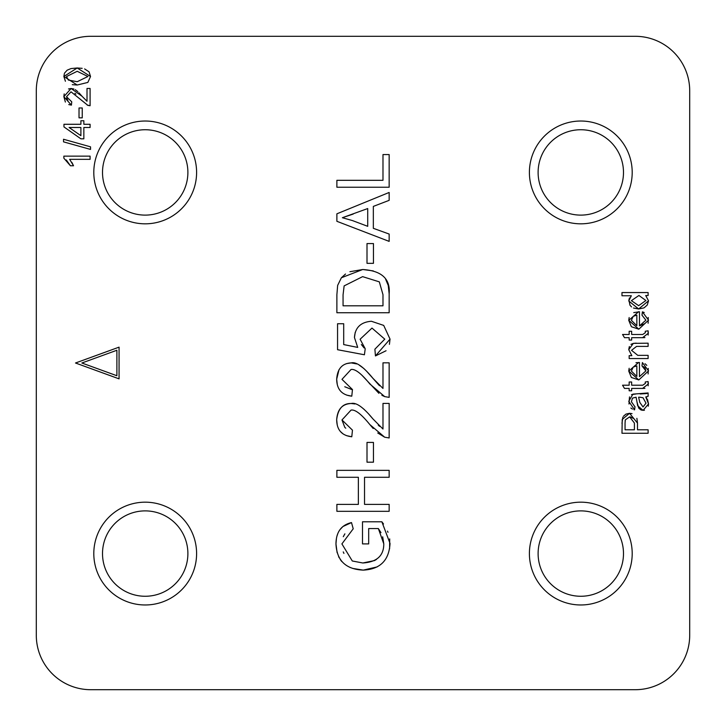 <?xml version="1.0" encoding="UTF-8"?>
<svg xmlns="http://www.w3.org/2000/svg" width="726" height="726" viewBox="0 0 726 726"><rect width="100%" height="100%" fill="white"/><g stroke="black" fill="none" stroke-linecap="round" stroke-linejoin="round"><path stroke-width="1.09" d="M635.25 36.3L90.75 36.3A54.45 54.45 0 0 0 36.3 90.75L36.3 635.25A54.45 54.45 0 0 0 90.75 689.7L635.25 689.7A54.45 54.45 0 0 0 689.7 635.25L689.7 90.75A54.45 54.45 0 0 0 635.25 36.3M632.201 172.425A51.401 51.401 0 0 0 555.1 127.912A51.401 51.401 0 0 0 555.1 216.938A51.401 51.401 0 0 0 632.201 172.425M196.601 553.575A51.401 51.401 0 0 0 119.5 509.062A51.401 51.401 0 0 0 119.5 598.088A51.401 51.401 0 0 0 196.601 553.575M84.606 68.916L89.053 71.82L90.532 76.493L87.846 82.428L77.21 85.015L63.861 76.493L77.21 67.981L90.532 76.493L87.846 82.428L77.21 85.015L72.291 84.67M70.413 165.755L63.861 158.204L63.861 156.135L90.097 156.135L90.097 159.339L69.66 159.339L73.526 165.755L70.413 165.755L66.266 159.938M82.247 117.848L79.025 117.848L79.025 107.965L82.247 107.965L82.247 117.848M90.532 146.834L90.532 149.42L63.525 141.851L63.525 139.256L90.532 146.834M71.411 105.134L63.861 96.649L71.112 88.499L81.993 96.213L87.011 101.268L87.011 88.463L90.097 88.463L90.097 105.733L87.864 105.352L71.03 91.812L66.511 96.73L71.747 101.831L71.411 105.134L68.743 104.562M80.895 124.282L80.895 120.752L83.844 120.752L83.844 124.282L90.097 124.282L90.097 127.486L83.844 127.486L83.844 138.82L80.895 138.82L63.961 126.914L63.961 124.282L80.895 124.282M373.336 228.318L389.154 234.053L389.154 241.386L336.882 221.303L336.882 213.816L389.154 192.463L389.154 200.349L373.336 206.402L373.336 228.318M373.454 263.338L367.002 263.338L367.002 243.573L373.454 243.573L373.454 263.338M349.914 271.705L362.737 269.509C381.667 270.734 390.47 278.857 389.154 293.858L389.154 312.743L336.882 312.743L336.882 294.729L337.644 285.409L341.383 277.759L362.737 269.509L373.282 270.907M343.697 344.578L357.718 347.4L354.451 337.517C355.132 327.535 360.777 322.117 371.385 321.264L383.7 325.411L390.034 339.115L375.451 355.931L374.888 349.197L384.771 339.151L371.984 328.079L360.114 339.233L365.214 348.752L364.416 354.769L337.563 349.714L337.563 323.732L343.697 323.732L343.697 344.578M351.783 396.169C341.837 395.026 336.8 389.372 336.683 379.199C337.399 368.744 342.236 363.309 351.184 362.9C356.157 361.584 363.408 366.721 372.937 378.319L382.983 388.437L382.983 362.818L389.154 362.818L389.154 397.367L384.689 396.605L369.833 383.972C361.33 373.5 355.068 368.681 351.03 369.516L341.982 379.353L352.464 389.553L351.783 396.169L346.692 395.116M351.783 436.771C341.837 435.627 336.8 429.964 336.683 419.791C337.399 409.346 342.236 403.91 351.184 403.502C356.157 402.177 363.408 407.322 372.937 418.92L382.983 429.039L382.983 403.42L389.154 403.42L389.154 437.959L384.689 437.206L369.833 424.574C361.33 414.092 355.068 409.273 351.03 410.108L341.982 419.955L352.464 430.155L351.783 436.771L346.447 435.627M373.454 462.19L367.002 462.19L367.002 442.424L373.454 442.424L373.454 462.19M389.154 477.281L364.534 477.281L364.534 504.379L389.154 504.379L389.154 511.313L336.882 511.313L336.882 504.379L358.363 504.379L358.363 477.281L336.882 477.281L336.882 470.357L389.154 470.357L389.154 477.281M341.901 543.901L352.301 560.989L362.818 562.986C376.876 562.087 383.854 555.699 383.782 543.819L378.355 528.564L368.681 528.564L368.681 543.901L362.501 543.901L362.501 521.785L381.867 521.785L390.034 543.42C389.063 560.399 380.143 569.293 363.263 570.119C345.875 569.356 336.782 560.626 335.966 543.937C336.084 532.104 341.256 524.989 351.502 522.584L353.217 528.8L341.901 543.901M389.154 154.565L389.154 187.235L336.882 187.235L336.882 180.311L382.983 180.311L382.983 154.565L389.154 154.565M119.064 378.854L75.504 363L119.064 347.146L119.064 378.854M633.744 312.616L639.461 311.763L639.461 325.883L645.895 320.166L641.993 315.175L642.41 311.844L648.527 320.166L638.807 329.196L628.743 320.347L638.608 311.744L639.461 311.763M639.461 362.501L639.461 376.622L645.895 370.904L641.993 365.904L642.41 362.583L648.527 370.904L638.807 379.934L628.743 371.086L638.608 362.483L639.461 362.501L635.985 362.701M622.554 334.477L629.161 334.477L629.161 331.265L631.656 331.265L631.656 334.477L642.746 334.477L645.378 332.662L645.242 331.265L648.091 330.811L648.363 333.234L642.574 337.681L631.656 337.681L631.656 340.049L629.161 340.049L629.161 337.681L624.487 337.681L622.554 334.477M629.161 385.216L629.161 382.003L631.656 382.003L631.656 385.216L642.746 385.216L645.378 383.401L645.242 382.003L648.091 381.549L648.363 383.972L642.574 388.419L631.656 388.419L631.656 390.788L629.161 390.788L629.161 388.419L624.487 388.419L622.554 385.216L629.161 385.216M648.109 343.18L648.109 346.384L636.593 346.384L631.538 350.331L637.773 355.35L648.109 355.35L648.109 358.553L629.161 358.553L629.161 355.667L631.856 355.667L628.743 349.651L633.344 343.362L648.109 343.18M637.492 429.792L648.109 429.792L648.109 433.259L621.973 433.259L622.227 419.419L629.542 413.303L637.492 423.076L637.492 429.792M635.005 406.687L634.578 409.836L628.743 401.306L632.927 394.136L648.109 392.957L648.109 396.305L645.777 396.94L648.527 403.919L643.109 410.39L637.691 405.789L636.094 397.222L632.491 398.12L631.393 401.768L634.833 406.642M621.973 295.763L621.973 292.56L648.109 292.56L648.109 295.527L645.723 295.527L648.527 300.827L638.644 308.977L628.743 300.991L631.339 295.763L621.973 295.763M196.601 172.425A51.401 51.401 0 0 0 119.5 127.912A51.401 51.401 0 0 0 119.5 216.938A51.401 51.401 0 0 0 196.601 172.425M632.201 553.575A51.401 51.401 0 0 0 555.1 509.062A51.401 51.401 0 0 0 555.1 598.088A51.401 51.401 0 0 0 632.201 553.575M538.111 553.575A42.689 42.689 0 0 1 580.8 510.886A42.689 42.689 0 0 1 623.489 553.575A42.689 42.689 0 0 1 580.8 596.264A42.689 42.689 0 0 1 538.111 553.575M538.111 172.425A42.689 42.689 0 0 1 580.8 129.736A42.689 42.689 0 0 1 623.489 172.425A42.689 42.689 0 0 1 580.8 215.114A42.689 42.689 0 0 1 538.111 172.425M102.511 172.425A42.689 42.689 0 0 1 145.2 129.736A42.689 42.689 0 0 1 187.889 172.425A42.689 42.689 0 0 1 145.2 215.114A42.689 42.689 0 0 1 102.511 172.425M102.511 553.575A42.689 42.689 0 0 1 145.2 510.886A42.689 42.689 0 0 1 187.889 553.575A42.689 42.689 0 0 1 145.2 596.264A42.689 42.689 0 0 1 102.511 553.575M645.723 295.527L648.527 300.827L647.256 305.029M629.977 305.21L628.861 299.675M629.197 298.504L629.46 297.941M630.794 296.208L631.339 295.763M643.799 307.933L638.644 308.977L633.508 308.033M631.547 306.907L630.023 305.283M647.211 305.092L644.18 307.742M638.925 295.473L631.393 300.646L638.644 305.664L645.895 300.51L638.925 295.473M640.731 409.836L638.726 408.103L637.147 402.567M644.443 410.244L641.521 410.163M638.608 397.204L639.824 402.44L643.027 406.968L646.013 403.157L642.991 397.739L639.778 397.222L638.608 397.204L639.824 402.44M647.51 399.491L648.527 403.919L648.282 406.188M648.109 396.305L645.777 396.94L646.848 398.356M640.178 393.973L646.739 393.546M647.474 393.274L648.109 392.957M631.511 394.626L635.894 393.973M628.988 404.019L629.496 396.913M634.578 409.836L633.916 409.673M632.437 409.128L630.849 407.994M623.353 416.334L625.966 414.092L629.542 413.303L632.037 413.639M636.893 418.339L637.492 423.076M621.973 423.403L622.826 417.323M625.059 422.877L625.059 429.792L634.406 429.792L634.406 423.04L629.642 416.869L625.304 419.873L625.122 421.062M633.208 418.33L630.322 416.896M625.304 419.873L625.059 423.104M634.715 343.216L636.475 343.18M631.856 355.667L628.743 349.651L629.36 346.502M630.976 344.36L633.344 343.362M648.091 381.549L648.164 385.778M644.906 388.328L642.574 388.419M648.091 330.811L648.164 335.04M644.906 337.59L642.574 337.681M645.006 363.717L646.812 365.35M648.273 368.463L648.118 373.963M645.895 370.904L645.069 368.037M645.042 368L643.445 366.576M638.807 379.934L631.384 377.475L628.743 371.086L629.161 368.282M633.226 367.084L631.375 371.068L636.838 376.449L636.838 365.868L633.226 367.084M638.807 329.196L631.384 326.736L628.743 320.347L629.161 317.543M648.218 317.498L648.118 323.224M636.838 325.711L636.838 315.129L633.226 316.345L631.375 320.329L636.838 325.711M642.41 311.844L644.216 312.525M639.461 325.883L644.643 323.705M65.404 81.258L63.861 76.493L64.405 73.462M64.587 73.036L67.146 70.186L71.03 68.571L77.21 67.981L82.165 68.335M77.21 71.293L66.511 76.529L68.38 80.06L77.21 81.711L87.91 76.493L77.21 71.293M69.66 159.339L70.141 159.883M71.856 162.379L73.526 165.755M68.507 88.953L71.112 88.499L73.871 89.008M75.223 89.661L77.337 91.231M77.383 91.267L77.854 91.703M78.925 92.783L81.993 96.213M65.367 102.048L63.861 96.649L64.197 93.89M66.638 98.046L67.908 100.424M75.921 94.144L74.896 93.3M90.097 105.733L87.193 105.07M80.895 127.486L69.097 127.486L80.895 135.671L80.895 127.486M353.217 214.052L342.382 217.718L352.382 220.55L367.719 226.321L367.719 208.553L342.382 217.718L352.382 220.55M385.633 279.238L388.256 285.472L389.154 293.858M336.882 294.729L337.644 285.409L341.383 277.759L345.522 274.011M362.619 276.642L344.133 285.89L343.062 294.81L343.062 305.809L382.983 305.809L382.983 294.656L379.317 281.86L362.619 276.642M371.385 321.264L383.7 325.411L390.034 339.115L389.417 344.333M386.069 350.74L375.451 355.931M357.718 347.4L354.451 337.517L355.214 332.381M361.357 344.523L364.08 347.935M366.811 371.458L379.498 385.733M346.565 363.599L351.184 362.9L356.711 363.917M359.152 365.06L363.644 368.354M363.735 368.436L364.67 369.307M337.3 384.671L336.683 379.199L339.006 369.706M344.768 386.749L351.774 389.535M378.918 393.338L361.956 375.26M359.198 372.837L358.744 372.492M389.154 397.367L384.689 396.605L381.876 395.298M378.228 425.037L379.498 426.334M337.236 424.982L336.683 419.791C337.98 408.747 342.808 403.311 351.184 403.502L354.923 403.955M363.726 409.028L364.434 409.682M369.071 414.482L372.937 418.92M343.062 433.903L340.458 431.562M341.982 419.955L344.796 427.369M344.868 427.433L345.757 428.186M389.154 437.959L384.689 437.206L377.729 432.968M373.218 428.522L369.833 424.574M383.782 543.819L382.684 536.804M380.987 532.657L378.355 528.564M362.818 562.986L374.516 560.572L376.431 559.437M343.253 551.905L343.933 553.403M344.886 533.837L343.28 536.705M337.118 552.658L335.966 543.937L336.419 538.583M337.091 535.724L337.626 534.136M339.977 529.644L342.917 526.532L351.502 522.584M377.184 566.906L363.263 570.119L352.582 568.394M351.021 567.823L349.75 567.278M341.792 561.552L340.267 559.555M339.178 557.75L338.597 556.588M389.708 538.91L389.59 548.856M381.867 521.785L383.519 524M387.512 531.142L387.983 532.312M81.875 363L116.886 375.741L116.886 350.259L81.875 363"/></g></svg>
